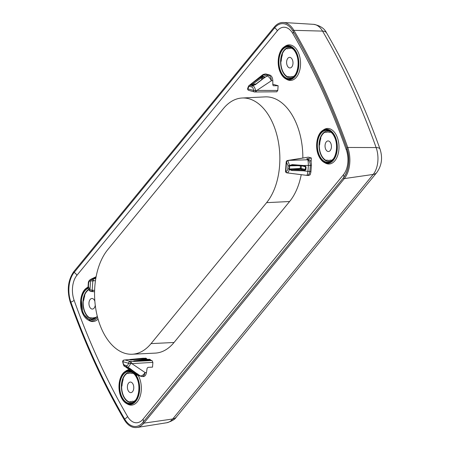 <?xml version="1.0" encoding="UTF-8"?>
<svg xmlns="http://www.w3.org/2000/svg" width="450" height="450" viewBox="0 0 450 450"><rect width="100%" height="100%" fill="white"/><g stroke="black" fill="none" stroke-linecap="round" stroke-linejoin="round"><path stroke-width="0.67" d="M132.238 354.234A57.701 34.808 -92.8 0 0 151.054 343.609L266.608 202.646A57.701 34.808 -92.8 0 0 277.442 137.312A57.701 34.808 -92.8 0 0 242.179 98.004A57.701 34.808 -92.8 0 0 223.363 108.624L107.809 249.587A57.701 34.808 -92.8 0 0 96.975 314.921A57.701 34.808 -92.8 0 0 132.238 354.234L155.222 353.115A57.701 34.808 -92.8 0 0 174.037 342.489L289.592 201.527A57.701 34.808 -92.8 0 0 301.23 174.673M144.006 358.312L143.454 358.2M147.853 359.381L146.841 359.1L129.853 359.837L145.316 358.2M145.581 358.172L146.351 358.386L130.624 360.056M146.841 359.1L146.351 358.386M136.17 360.647L149.169 359.269M149.428 359.241L150.199 359.454L134.471 361.125L150.688 360.169L150.199 359.454M123.069 361.614L122.962 361.704C123.052 363.589 123.593 364.719 124.577 365.096L126.501 365.631C127.271 366.036 127.946 365.237 128.526 363.251L122.962 361.704A1.603 1.254 -74.5 0 1 124.329 360.062A1.603 1.164 -97 0 0 124.043 360.051A1.603 1.603 0 0 0 122.636 361.671C123.463 365.158 124.082 366.637 124.481 366.114L127.288 367.014C128.323 367.369 129.398 366.255 130.511 363.684A1.603 0.731 -91.7 0 0 129.892 361.609A1.603 1.254 105.5 0 0 128.526 363.251A1.603 0.433 9.4 0 0 130.511 363.684L152.876 362.391L152.027 360.546L150.688 360.169M152.876 362.391L152.539 367.099M302.844 158.034A57.701 34.808 -92.8 0 0 295.335 121.134A57.701 34.808 -92.8 0 0 265.162 96.885L242.179 98.004M288.051 165.673L286.504 162.191A1.603 1.204 -62.1 0 1 287.814 160.639A1.603 0.928 -105 0 0 287.37 160.583A1.603 1.603 0 0 0 286.183 162.017L286.504 162.191L285.851 171.326C286.993 171.27 287.646 170.438 287.826 168.829L288.051 165.673L289.305 165.859L289.53 165.454L287.814 160.639L308.216 157.168M308.469 157.179L311.338 157.978M133.093 384.283A5.288 3.189 87.2 0 1 133.515 389.7A5.288 3.189 87.2 0 1 130.843 392.631A5.288 3.189 87.2 0 1 127.401 387.501A5.288 3.189 87.2 0 1 130.331 382.061A5.288 3.189 87.2 0 1 133.093 384.283M95.259 305.229A5.288 3.189 87.2 0 1 92.402 309.054A5.288 3.189 87.2 0 1 88.959 303.924A5.288 3.189 87.2 0 1 91.89 298.485A5.288 3.189 87.2 0 1 94.652 300.713A5.288 3.189 87.2 0 1 94.854 301.191M330.75 143.168A5.288 3.189 87.2 0 1 331.172 148.584A5.288 3.189 87.2 0 1 328.494 151.509A5.288 3.189 87.2 0 1 325.052 146.385A5.288 3.189 87.2 0 1 327.983 140.946A5.288 3.189 87.2 0 1 330.75 143.168M292.309 59.591A5.288 3.189 87.2 0 1 292.731 65.008A5.288 3.189 87.2 0 1 290.059 67.939A5.288 3.189 87.2 0 1 286.611 62.809A5.288 3.189 87.2 0 1 289.541 57.369A5.288 3.189 87.2 0 1 292.309 59.591M132.564 372.673A15.227 9.186 -92.8 0 0 122.782 378.619A15.227 9.186 -92.8 0 0 123.362 396.157A15.227 9.186 -92.8 0 0 133.982 401.754M121.213 396.984C122.957 400.607 125.179 402.846 127.89 403.706C130.612 404.359 133.065 403.419 135.248 400.888C137.171 398.706 138.78 394.104 138.977 390.178C139.331 386.308 138.437 381.004 136.896 377.854C135.152 374.231 132.924 371.993 130.219 371.132C127.496 370.479 125.044 371.419 122.856 373.95C120.938 376.132 119.329 380.739 119.126 384.66C118.772 388.53 119.666 393.834 121.213 396.984M135.388 374.102A17.066 10.294 87.2 0 1 137.441 377.533A17.066 10.294 87.2 0 1 137.914 397.62A17.066 10.294 87.2 0 1 126.501 403.532C124.329 402.289 122.552 400.179 121.163 397.204C117.045 388.8 118.98 375.379 124.948 371.632L125.994 370.901A17.792 10.732 87.2 0 1 129.257 369.613M138.229 375.502A17.792 10.732 87.2 0 1 139.022 377.049A17.792 10.732 87.2 0 1 139.517 397.991A17.792 10.732 87.2 0 1 127.614 404.156L126.501 403.532A17.066 10.294 87.2 0 1 121.252 397.282M88.689 289.395A15.227 9.186 -92.8 0 0 84.926 312.581A15.227 9.186 -92.8 0 0 95.541 318.184M97.374 316.569L89.764 320.214L82.772 313.408L81.169 297.692L84.009 290.908L88.144 287.668M88.087 287.207A17.066 10.294 -92.8 0 0 86.507 288.056L87.559 287.325A17.792 10.732 87.2 0 1 88.076 286.993M98.061 319.101A17.792 10.732 87.2 0 1 89.173 320.586L88.059 319.961A17.066 10.294 -92.8 0 0 97.582 317.379M330.221 131.558A15.227 9.186 -92.8 0 0 320.439 137.503A15.227 9.186 -92.8 0 0 321.019 155.036A15.227 9.186 -92.8 0 0 331.633 160.639M318.887 155.841C320.631 159.452 322.847 161.685 325.547 162.546C328.264 163.192 330.705 162.259 332.887 159.733C334.806 157.556 336.409 152.966 336.606 149.057C336.96 145.192 336.071 139.905 334.53 136.766C332.792 133.155 330.57 130.916 327.87 130.061C325.159 129.409 322.712 130.348 320.529 132.874C318.617 135.045 317.014 139.641 316.811 143.55C316.457 147.409 317.351 152.702 318.887 155.841M323.651 129.786A17.792 10.732 87.2 0 1 336.679 135.934A17.792 10.732 87.2 0 1 337.168 156.876A17.792 10.732 87.2 0 1 325.266 163.041L324.152 162.416A17.066 10.294 -92.8 0 0 335.571 156.504A17.066 10.294 -92.8 0 0 335.098 136.412A17.066 10.294 -92.8 0 0 322.599 130.511L323.651 129.786M291.78 47.981A15.227 9.186 -92.8 0 0 281.998 53.927A15.227 9.186 -92.8 0 0 282.577 71.466A15.227 9.186 -92.8 0 0 293.192 77.062M280.423 72.293C282.167 75.915 284.394 78.154 287.106 79.014C289.822 79.667 292.275 78.728 294.463 76.196C296.387 74.014 297.99 69.413 298.192 65.486C298.547 61.616 297.652 56.312 296.106 53.162C294.368 49.539 292.14 47.301 289.429 46.44C286.712 45.788 284.259 46.727 282.071 49.258C280.148 51.441 278.544 56.047 278.342 59.968C277.988 63.844 278.882 69.142 280.423 72.293M284.158 46.941A17.066 10.294 87.2 0 1 296.657 52.841A17.066 10.294 87.2 0 1 297.129 72.928A17.066 10.294 87.2 0 1 285.711 78.84C283.539 77.597 281.762 75.487 280.378 72.512C276.261 64.108 278.196 50.687 284.158 46.941L285.21 46.209A17.792 10.732 87.2 0 1 298.238 52.358A17.792 10.732 87.2 0 1 298.727 73.299A17.792 10.732 87.2 0 1 286.83 79.464L285.711 78.84A17.066 10.294 87.2 0 1 280.468 72.591M278.123 85.759L277.785 90.467L255.516 90.416C255.026 87.941 254.143 86.383 252.866 85.736L250.83 85.022L252.568 84.212L262.682 76.888L264.341 77.349L264.184 77.788A0.641 0.292 -126.4 0 0 264.116 77.94M276.711 91.778L277.785 90.467M274.207 91.823L275.034 91.817M272.818 84.251L278.128 85.731L273.369 85.742L272.824 84.926L272.807 80.567C272.621 77.681 271.654 75.859 269.91 75.094L266.13 74.042L265.185 74.216L268.83 75.229A4.809 2.486 82.6 0 1 271.367 80.752L272.807 80.567M304.746 165.589L304.611 166.118L305.505 166.849L305.308 169.566L304.329 170.1L303.249 170.066L303.289 170.797L291.876 170.528L289.249 169.442L289.305 165.859L289.8 165.684L289.53 165.454L292.298 164.593L304.746 165.589L306.096 166.928L305.899 169.65L304.369 170.837L303.289 170.797L307.929 171.388A4.809 0.754 4.1 0 0 309.887 171.416L310.956 171.495L311.4 165.291C311.451 162.377 310.725 160.521 309.218 159.727L306.72 158.828L311.361 157.984L311.062 162.169M310.196 174.268L310.157 174.853L309.797 174.836M90.979 291.465A1.603 0.973 -80.3 0 0 92.171 290.149L89.955 289.941A1.603 1.204 117.9 0 0 90.472 291.291A1.603 1.204 117.9 0 0 90.771 291.392A1.603 0.973 -80.3 0 0 90.962 291.459L91.946 291.577A1.603 0.962 93.6 0 1 91.828 291.555M95.479 280.575L93.662 280.845A1.603 0.917 -98.5 0 0 92.722 279.011L91.642 279.18L90.608 280.811L92.824 281.014A1.603 0.889 -104.3 0 0 91.642 279.18L90.484 279.45L96.12 276.716M137.486 374.04L136.001 373.624L135.197 372.409M124.982 366.317L125.269 366.435L124.982 366.317A1.603 1.254 105.5 0 1 124.577 365.096M126.906 366.857L127.204 366.975L126.906 366.857A1.603 1.254 105.5 0 1 126.501 365.631M125.229 366.424L129.549 368.269A0.641 0.388 126.9 0 0 129.735 368.319L127.367 367.043M129.735 368.319L137.874 374.619A0.641 0.501 -74.5 0 1 137.655 374.186M137.874 374.619L134.494 373.275A0.641 0.377 -55.2 0 0 135.163 372.825L126.759 366.868M126.124 367.312L124.858 366.339A0.641 0.636 33.7 0 0 125.184 366.429M152.539 367.127L147.96 367.352L147.099 368.241L146.458 372.617C145.952 375.165 144.883 376.481 143.252 376.577L142.144 376.493A4.809 2.616 -85.8 0 0 145.041 372.516A4.809 2.593 -56 0 1 140.287 375.891L136.642 374.878A4.809 3.763 105.5 0 0 137.565 375.317L141.21 376.329A4.809 4.809 0 0 0 142.144 376.493A4.809 2.616 -85.8 0 1 141.829 376.431A4.809 3.763 -74.5 0 1 141.21 376.329A4.809 3.763 -74.5 0 1 140.287 375.891L136.991 373.669A0.641 0.394 125.3 0 1 136.912 373.635L129.549 368.269A0.641 0.388 126.9 0 1 129.454 368.117M134.494 373.275L126.129 367.318A0.641 0.377 -53.6 0 0 126.889 366.913L126.917 366.913M134.443 372.324A0.641 0.377 -55.2 0 1 133.774 372.774L136.642 374.878A4.809 3.161 126.2 0 1 136.013 374.563L126.141 367.329M129.853 359.837L132.322 359.578M133.701 360.911L134.471 361.125M251.888 87.041L249.958 86.507C249.188 86.102 248.513 86.895 247.933 88.886A1.603 0.433 -170.6 0 1 247.629 88.56A1.603 1.603 0 0 0 248.782 90.366L248.782 90.366A1.603 1.254 -74.5 0 1 247.933 88.886L253.496 90.433C253.406 88.549 252.866 87.418 251.888 87.041A1.603 1.254 -74.5 0 1 252.467 85.77L250.436 85.061L251.876 83.565L261.152 76.883L262.98 76.331L264.634 76.793L264.352 77.771L255.493 84.572L253.086 85.601M249.958 86.507A1.603 1.254 -74.5 0 1 250.543 85.23L254.835 84.825M265.303 74.008L264.302 74.194A4.809 3.139 -100.5 0 1 265.185 74.216A4.809 3.763 105.5 0 0 263.559 74.908A4.809 2.413 -128.4 0 0 262.192 75.15L249.244 85.421L250.436 85.061A0.641 0.591 -3.2 0 1 250.83 85.022M261.152 76.883L261.743 77.524L261.591 79.712M264.352 77.771A0.641 0.292 -126.4 0 0 264.184 77.788L255.223 84.549L252.917 85.629M251.876 83.565L252.568 84.212L255.949 83.987M254.773 91.974A1.603 0.743 -89.5 0 0 255.516 90.416L253.496 90.433A1.603 1.254 105.5 0 0 254.346 91.918A1.603 1.254 105.5 0 0 254.644 91.952A1.603 0.743 -89.5 0 0 254.762 91.974L255.684 91.974A1.603 0.861 -90.5 0 1 255.538 91.952M265.337 74.002L266.13 74.042M292.298 164.593L292.179 165.291L304.813 166.157M304.369 170.837L304.329 170.1L300.6 169.065A0.641 0.377 86.2 0 1 300.262 168.328L300.437 165.847M291.876 170.528L291.859 169.639L289.463 169.037L301.146 168.407L301.326 165.909M286.942 172.856L285.531 171.152A1.603 1.603 0 0 0 286.864 172.845A1.603 1.018 -80.4 0 0 286.942 172.856L287.702 172.935L286.942 172.856C288.146 172.665 288.917 171.529 289.249 169.442L289.547 169.211M310.956 171.495C310.657 174.054 309.808 175.393 308.407 175.5M289.8 165.684L292.174 165.285L304.611 166.118M287.826 168.829L289.463 169.037L289.693 165.853L297.731 165.667M135.562 400.078A14.833 8.944 87.2 0 1 133.734 401.468L132.907 401.164A14.181 8.556 87.2 0 1 130.399 401.479L129.634 401.979A14.833 8.944 87.2 0 1 121.624 386.73L122.04 385.566A14.181 8.556 87.2 0 1 123.097 379.828L123.148 378.456A14.833 8.944 87.2 0 1 127.44 373.219L128.261 373.528A14.181 8.556 87.2 0 1 131.94 373.489L132.744 373.162A14.833 8.944 87.2 0 1 134.303 374.192M97.121 316.502A14.833 8.944 87.2 0 1 95.293 317.897L94.466 317.588A14.181 8.556 87.2 0 1 90.788 317.627L89.989 317.953A14.833 8.944 87.2 0 1 83.256 301.14L83.767 300.094A14.181 8.556 87.2 0 1 84.656 296.257L84.707 294.879A14.833 8.944 87.2 0 1 88.869 289.716M333.214 158.963A14.833 8.944 87.2 0 1 331.386 160.352L330.564 160.048A14.181 8.556 87.2 0 1 326.886 160.088L326.081 160.414A14.833 8.944 87.2 0 1 319.275 145.614L319.691 144.45A14.181 8.556 87.2 0 1 320.749 138.713L320.799 137.34A14.833 8.944 87.2 0 1 325.091 132.103L325.918 132.412A14.181 8.556 87.2 0 1 329.597 132.368L330.396 132.047A14.833 8.944 87.2 0 1 331.954 133.071M294.772 75.386A14.833 8.944 87.2 0 1 292.944 76.776L292.123 76.472A14.181 8.556 87.2 0 1 288.444 76.511L287.64 76.837A14.833 8.944 87.2 0 1 280.834 62.038L281.25 60.874A14.181 8.556 87.2 0 1 282.308 55.136L282.358 53.764A14.833 8.944 87.2 0 1 286.65 48.527L287.477 48.836A14.181 8.556 87.2 0 1 289.986 48.521L290.751 48.015A14.833 8.944 87.2 0 1 293.512 49.5M136.822 377.978A15.953 9.624 -92.8 0 0 132.013 372.33A15.953 9.624 -92.8 0 0 121.343 377.859A15.953 9.624 -92.8 0 0 121.781 396.636A15.953 9.624 -92.8 0 0 133.464 402.148C138.763 398.964 140.771 385.993 136.822 378.096C135.512 375.322 133.909 373.399 132.013 372.33M124.948 371.632A17.066 10.294 87.2 0 1 130.612 370.609M97.296 316.266L95.023 318.572A15.953 9.624 87.2 0 1 83.346 313.059A15.953 9.624 87.2 0 1 88.273 288.293M82.811 313.706A17.066 10.294 -92.8 0 0 88.059 319.961C85.888 318.718 84.111 316.603 82.721 313.627C78.604 305.224 80.544 291.803 86.507 288.056M329.664 131.214C331.56 132.283 333.163 134.201 334.474 136.98C338.423 144.877 336.42 157.843 331.116 161.032A15.953 9.624 87.2 0 1 319.438 155.52A15.953 9.624 87.2 0 1 318.994 136.744A15.953 9.624 87.2 0 1 329.664 131.214A15.953 9.624 87.2 0 1 334.474 136.862M318.909 156.161A17.066 10.294 -92.8 0 0 324.152 162.416C321.981 161.173 320.203 159.064 318.814 156.083C314.696 147.684 316.637 134.263 322.599 130.511M296.032 53.286A15.953 9.624 -92.8 0 0 291.223 47.638A15.953 9.624 -92.8 0 0 280.558 53.167A15.953 9.624 -92.8 0 0 280.997 71.944A15.953 9.624 -92.8 0 0 292.674 77.456C297.979 74.272 299.987 61.301 296.038 53.404C294.722 50.631 293.119 48.707 291.223 47.638M343.507 174.639A19.356 11.678 -92.8 0 0 346.258 149.687A581.957 351.039 -92.8 0 0 292.826 33.519A19.356 11.678 -92.8 0 0 277.352 30.797L76.877 275.361A19.356 11.678 -92.8 0 0 74.126 300.313A581.957 351.039 -92.8 0 0 127.558 416.475A19.356 11.678 -92.8 0 0 143.032 419.203L343.507 174.639A4.809 3.189 -140.7 0 1 343.53 177.694A23.023 13.888 -92.8 0 0 344.666 176.136A23.023 13.888 -92.8 0 0 346.798 148.016L347.754 147.459A586.749 353.931 -92.8 0 0 293.884 30.336A24.148 14.569 -92.8 0 0 283.416 22.5C279.984 22.348 276.936 23.867 274.275 27.056L73.8 271.614A0.641 0.427 -140.7 0 0 74.149 272.436A23.023 13.888 -92.8 0 0 70.881 302.113A585.624 353.25 -92.8 0 0 124.65 419.012A23.023 13.888 -92.8 0 0 143.055 422.252L343.53 177.694A0.641 0.427 39.3 0 0 344.329 178.594A24.148 14.569 -92.8 0 0 347.754 147.459L376.132 147.566A20.846 12.578 87.2 0 1 373.174 174.437L172.699 419.001A20.846 12.578 87.2 0 1 166.725 422.752L136.941 427.5A24.148 14.569 -92.8 0 0 143.854 423.152L344.329 178.594L373.174 174.437A10.901 7.234 -140.7 0 0 376.813 172.491M143.032 419.203A4.809 3.189 -140.7 0 1 143.055 422.252A0.641 0.427 39.3 0 0 143.854 423.152L172.699 419.001A10.901 7.234 -140.7 0 0 176.338 417.049M346.258 149.687A4.809 1.721 160.4 0 0 346.984 148.579M292.826 33.519A4.809 2.503 149.8 0 0 293.147 31.286M346.776 147.943A585.624 353.25 -92.8 0 0 293.029 31.117A0.641 0.332 -30.2 0 1 293.017 31.095A0.641 0.332 -30.2 0 1 293.22 30.611A0.641 0.332 -30.2 0 1 293.884 30.336L322.566 31.101A583.447 351.939 87.2 0 1 376.132 147.566A10.901 3.904 160.4 0 1 380.025 149.085C382.826 157.804 381.741 165.623 376.774 172.541L176.299 417.099C175.134 419.299 171.945 421.183 166.725 422.752M277.352 30.797A4.809 3.189 39.3 0 0 274.624 27.878L74.149 272.436A4.809 3.189 39.3 0 1 76.877 275.361M293.006 31.067A23.023 13.888 -92.8 0 0 291.296 28.569A23.023 13.888 -92.8 0 0 274.624 27.878A0.641 0.427 -140.7 0 1 274.275 27.056M74.126 300.313A4.809 1.721 -19.6 0 1 70.881 302.113L70.358 302.546C66.741 290.458 67.888 280.148 73.8 271.614M127.558 416.475A4.809 2.503 -30.2 0 1 124.65 419.012A0.641 0.332 149.8 0 0 124.217 419.653C103.466 384.019 85.517 344.987 70.358 302.546M283.416 22.5L313.526 24.334A20.846 12.578 87.2 0 1 322.566 31.101A10.901 5.676 149.8 0 1 326.616 32.979M88.408 286.464L89.955 289.941L90.608 280.811C89.471 280.868 88.813 281.7 88.633 283.309L88.408 286.464L88.087 286.29L88.312 283.129C88.262 281.756 88.982 280.53 90.484 279.45M88.633 283.309L88.312 283.129M95.794 278.55L92.722 279.011L95.991 277.425M93.662 280.845L92.824 281.014L92.171 290.149L92.987 290.244A1.603 0.962 93.6 0 1 91.957 291.577M92.987 290.244L94.612 290.346M136.215 374.158A0.641 0.501 -74.5 0 1 136.001 373.624L136.046 373.016M137.796 374.006L136.912 373.635A0.641 0.394 125.3 0 1 136.851 373.573M146.458 372.617L145.041 372.516L131.552 363.426A1.603 0.849 87.2 0 0 130.793 361.575L125.066 359.983A1.603 1.069 -95.4 0 0 124.824 359.966L124.043 360.051M130.793 361.575L152.027 360.546M143.674 358.223L125.066 359.983M262.53 79.009L262.682 76.888A0.641 0.501 105.5 0 1 262.98 76.331M264.634 76.793A0.641 0.501 105.5 0 0 264.341 77.349L264.319 77.681M263.407 78.362A0.641 0.292 -126.4 0 1 263.571 78.345L267.204 75.926L263.559 74.908L260.353 77.451L260.944 78.092M255.701 91.974A1.603 0.861 -90.5 0 0 256.523 90.641L271.367 80.752A4.809 1.845 56.3 0 0 267.204 75.926A4.809 3.763 -74.5 0 1 268.83 75.229L269.91 75.094M273.561 85.764L273.195 85.663M307.069 159.007L307.091 158.676M309.218 159.727L288.602 160.391A1.603 0.962 80.8 0 0 288.343 160.374L308.199 157.168M311.4 165.291L310.314 165.431A4.809 0.754 -175.9 0 1 308.357 165.403L303.666 165.521L303.548 166.056M287.224 172.901L306.743 175.371A4.809 0.686 97.2 0 0 307.929 171.388L308.357 165.403A4.809 0.574 -91.4 0 0 307.777 159.913A4.809 2.486 -97.4 0 1 310.314 165.431L309.887 171.416A4.809 2.616 94.2 0 1 306.996 175.393A4.809 2.616 94.2 0 1 306.787 175.365M306.096 166.928L302.383 165.977M305.899 169.65L301.146 168.407A0.641 0.501 105.5 0 1 300.6 169.065L291.859 169.639L303.249 170.066M266.608 202.646L289.592 201.527M151.054 343.609L174.037 342.489M136.941 427.5C131.991 428.079 127.749 425.464 124.217 419.653M291.296 28.569L293.017 31.095C313.723 66.651 331.644 105.615 346.776 147.982C350.021 158.558 349.318 167.946 344.666 176.136M313.526 24.334C320.079 25.532 324.439 28.412 326.61 32.968C347.214 68.355 365.023 107.061 380.031 149.091M90.962 291.459A1.603 1.603 0 0 1 90.484 291.296C89.691 291.544 87.733 287.612 88.144 287.685L88.087 286.29M91.946 291.577L94.573 291.741M126.129 367.318L124.903 366.418M136.013 374.563A4.809 4.809 0 0 0 137.565 375.317M124.487 366.12L125.032 366.519M130.421 359.752L145.446 358.161M134.269 360.827L149.293 359.229M143.443 358.2L124.824 359.966M249.244 85.421C248.889 85.314 248.349 86.361 247.629 88.56M264.302 74.194A4.809 4.809 0 0 0 262.192 75.15M248.782 90.366L254.346 91.918A1.603 1.603 0 0 0 254.762 91.974M276.868 91.8L255.684 91.974M273.504 91.828L274.894 91.839M287.37 160.583L288.343 160.374M306.743 175.371A4.809 4.809 0 0 0 306.996 175.393L308.385 175.494M286.183 162.017L285.531 171.152M287.229 172.901L286.864 172.845"/></g></svg>
